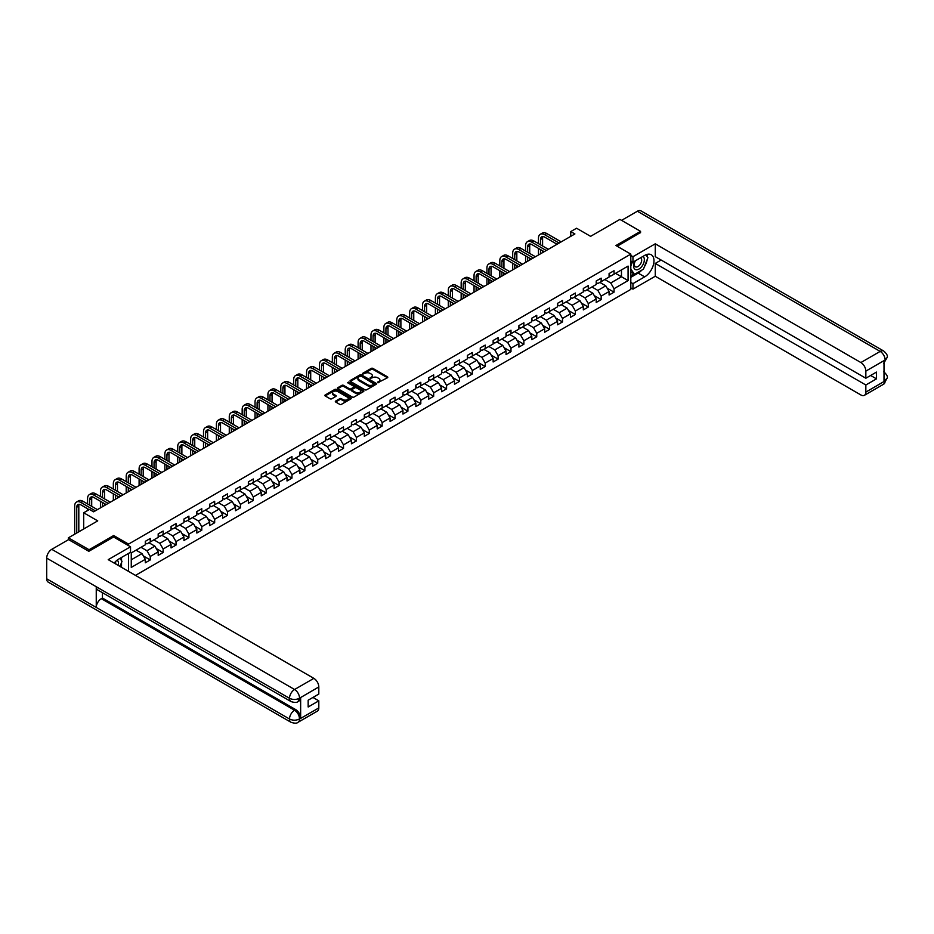 <?xml version="1.0" encoding="UTF-8"?>
<svg xmlns="http://www.w3.org/2000/svg" width="934" height="934" viewBox="0 0 934 934"><rect width="100%" height="100%" fill="white"/><g stroke="black" fill="none" stroke-linecap="round" stroke-linejoin="round"><path stroke-width="1.4" d="M377.721 382.73L387.458 377.756A1.144 0.665 0 0 0 387.458 376.811L372.876 368.393A1.144 0.665 0 0 0 371.253 368.393L362.637 373.367L362.637 374.02L364.89 373.378A3.666 2.113 0 0 1 370.074 373.378L371.288 374.079A3.666 2.113 0 0 1 372.362 375.573A3.666 2.113 0 0 1 371.288 377.079L370.179 378.375L372.421 377.733A3.666 2.113 0 0 1 377.616 377.733L378.83 378.433A3.666 2.113 0 0 1 379.904 379.928A3.666 2.113 0 0 1 378.83 381.422L377.721 382.064M335.668 401.06A1.144 0.665 0 0 0 335.668 401.994L339.754 404.364A1.144 0.665 0 0 0 341.377 404.364L350.951 398.841A1.144 0.665 0 0 0 350.951 397.896L336.357 389.478A1.144 0.665 0 0 0 334.734 389.478L325.172 395A1.144 0.665 0 0 0 325.172 395.934L330.111 398.795A1.144 0.665 0 0 0 331.733 398.795L335.831 396.425A1.144 0.665 0 0 0 335.831 395.491L333.38 394.078A3.071 1.775 0 0 1 332.481 392.817A3.071 1.775 0 0 1 334.372 391.183A3.071 1.775 0 0 1 337.711 391.568L347.32 397.113A3.071 1.775 0 0 1 348.219 398.363A3.071 1.775 0 0 1 346.327 400.009A3.071 1.775 0 0 1 342.976 399.624L341.377 398.69A1.144 0.665 0 0 0 339.754 398.69L335.668 401.06L335.668 401.994M640.549 232.764L640.549 231.328L619.907 219.408L590.592 236.337L576.558 228.235L570.767 231.574L574.9 233.955L93.61 511.82L89.477 509.439L83.698 512.778L83.698 528.994M113.679 537.05L113.679 535.521L89.069 549.729L68.415 537.809L97.731 520.88L83.698 512.778M113.679 535.521L128.542 544.102L630.812 254.118L630.812 289.4L135.477 575.379M640.549 231.328L615.95 245.537L630.812 254.118M364.972 389.805A1.144 0.665 0 0 0 366.595 389.805L376.157 384.283A1.144 0.665 0 0 0 376.157 383.349L361.563 374.919A1.144 0.665 0 0 0 359.94 374.919L350.378 380.442A1.144 0.665 0 0 0 350.378 381.376L364.972 389.805M347.903 382.893L363.536 391.568L353.986 397.078A1.144 0.665 0 0 1 352.363 397.078L337.769 388.661L337.769 387.715A1.144 0.665 0 0 0 337.769 388.661M337.769 387.715L341.867 385.357A1.144 0.665 0 0 1 343.49 385.357L349.409 388.777A1.144 0.665 0 0 0 351.032 388.777L353.741 387.201A1.144 0.665 0 0 0 353.741 386.267L347.576 382.718L348.721 382.053L363.548 390.622A1.144 0.665 0 0 1 363.548 391.556L363.548 390.622M68.415 539.712L68.415 537.809M89.069 549.729L89.069 551.165M128.542 571.375L128.542 553.407M128.542 545.631L128.542 544.102M143.369 555.952L150.257 559.933L150.257 556.454L158.185 551.877L158.185 555.356L163.146 552.496L163.146 549.017L171.074 544.44L171.074 547.919L176.024 545.059L176.024 541.58L183.951 537.003L183.951 540.482L188.913 537.622L188.913 534.143L196.84 529.566L196.84 533.045L201.791 530.185L201.791 526.706L209.718 522.129L209.718 525.608L214.668 522.748L214.668 519.269L222.607 514.681L222.607 518.172L227.557 515.311L227.557 511.82L235.485 507.244L235.485 510.735L240.435 507.874L240.435 504.383L248.362 499.807L248.362 503.286L253.324 500.426L253.324 496.946L261.251 492.37L261.251 495.849L266.202 492.989L266.202 489.509L274.129 484.933L274.129 488.412L279.091 485.552L279.091 482.072L287.018 477.496L287.018 480.975L291.968 478.115L291.968 474.635L299.896 470.059L299.896 473.538L304.858 470.678L304.858 467.198L312.785 462.622L312.785 466.101L317.735 463.241L317.735 459.762L325.662 455.185L325.662 458.664L330.624 455.804L330.624 452.325L338.552 447.748L338.552 451.227L343.502 448.367L343.502 444.888L351.429 440.311L351.429 443.79L356.391 440.93L356.391 437.451L364.318 432.874L364.318 436.353L369.269 433.493L369.269 430.014L377.196 425.437L377.196 428.916L382.158 426.056L382.158 422.577L390.085 417.988L390.085 421.479L395.035 418.619L395.035 415.128L402.963 410.551L402.963 414.042L407.913 411.17L407.913 407.691L415.84 403.114L415.84 406.594L420.802 403.733L420.802 400.254L428.729 395.677L428.729 399.157L433.68 396.296L433.68 392.817L441.607 388.24L441.607 391.72L446.569 388.859L446.569 385.38L454.496 380.803L454.496 384.283L459.446 381.422L459.446 377.943L467.374 373.367L467.374 376.846L472.335 373.985L472.335 370.506L480.263 365.93L480.263 369.409L485.213 366.548L485.213 363.069L493.14 358.493L493.14 361.972L498.102 359.111L498.102 355.632L506.03 351.056L506.03 354.535L510.98 351.674L510.98 348.195L518.907 343.619L518.907 347.098L523.869 344.237L523.869 340.758L531.796 336.182L531.796 339.661L536.746 336.8L536.746 333.321L544.674 328.745L544.674 332.224L549.636 329.363L549.636 325.873L557.563 321.296L557.563 324.787L562.513 321.926L562.513 318.436L570.441 313.859L570.441 317.338L575.391 314.478L575.391 310.999L583.33 306.422L583.33 309.901L588.28 307.041L588.28 303.562L596.207 298.985L596.207 302.464L601.157 299.604L601.157 296.125L609.085 291.548L609.085 295.027L614.047 292.167L614.047 288.688L628.08 280.585L628.08 266.085L621.472 269.903L621.472 276.768L628.08 280.585M150.257 559.933L145.307 562.793L145.307 559.314L131.262 567.417L131.262 552.928L145.307 544.814L145.307 541.335L150.257 538.474L150.257 541.953L158.185 537.377L158.185 533.898L163.146 531.037L163.146 534.517L171.074 529.94L171.074 526.461L176.024 523.6L176.024 527.08L183.951 522.503L183.951 519.024L188.913 516.163L188.913 519.643L196.84 515.066L196.84 511.587L201.791 508.726L201.791 512.206L209.718 507.629L209.718 504.15L214.668 501.289L214.668 504.769L222.607 500.192L222.607 496.713L227.557 493.853L227.557 497.332L235.485 492.755L235.485 489.276L240.435 486.416L240.435 489.895L248.362 485.318L248.362 481.839L253.324 478.979L253.324 482.458L261.251 477.881L261.251 474.402L266.202 471.542L266.202 475.021L274.129 470.444L274.129 466.965L279.091 464.105L279.091 467.584L287.018 463.007L287.018 459.516L291.968 456.656L291.968 460.147L299.896 455.57L299.896 452.079L304.858 449.219L304.858 452.698L312.785 448.122L312.785 444.642L317.735 441.782L317.735 445.261L325.662 440.685L325.662 437.205L330.624 434.345L330.624 437.824L338.552 433.248L338.552 429.768L343.502 426.908L343.502 430.387L351.429 425.811L351.429 422.331L356.391 419.471L356.391 422.95L364.318 418.374L364.318 414.894L369.269 412.034L369.269 415.513L377.196 410.937L377.196 407.457L382.158 404.597L382.158 408.076L390.085 403.5L390.085 400.021L395.035 397.16L395.035 400.639L402.963 396.063L402.963 392.584L407.913 389.723L407.913 393.202L415.84 388.626L415.84 385.147L420.802 382.286L420.802 385.765L428.729 381.189L428.729 377.71L433.68 374.849L433.68 378.328L441.607 373.752L441.607 370.273L446.569 367.401L446.569 370.891L454.496 366.315L454.496 362.824L459.446 359.964L459.446 363.454L467.374 358.866L467.374 355.387L472.335 352.527L472.335 356.006L480.263 351.429L480.263 347.95L485.213 345.09L485.213 348.569L493.14 343.992L493.14 340.513L498.102 337.653L498.102 341.132L506.03 336.555L506.03 333.076L510.98 330.216L510.98 333.695L518.907 329.118L518.907 325.639L523.869 322.779L523.869 326.258L531.796 321.681L531.796 318.202L536.746 315.342L536.746 318.821L544.674 314.244L544.674 310.765L549.636 307.905L549.636 311.384L557.563 306.807L557.563 303.328L562.513 300.468L562.513 303.947L570.441 299.37L570.441 295.891L575.391 293.031L575.391 296.51L583.33 291.933L583.33 288.454L588.28 285.594L588.28 289.073L596.207 284.496L596.207 281.017L601.157 278.157L601.157 281.636L609.085 277.059L609.085 273.569L614.047 270.708L614.047 274.199L628.08 266.085M148.938 542.724L154.881 546.157L146.953 550.733L141.011 547.301M145.307 542.911L146.953 543.868L150.257 541.953M146.953 550.733L150.257 556.454M154.881 546.157L158.185 551.877M161.815 535.287L167.77 538.72L159.842 543.296L153.888 539.864M158.185 535.474L159.842 536.431L163.146 534.517M159.842 543.296L163.146 549.017M167.77 538.72L171.074 544.44M174.705 527.85L180.647 531.283L172.72 535.859L166.777 532.427M171.074 528.037L172.72 528.994L176.024 527.08M172.72 535.859L176.024 541.58M180.647 531.283L183.951 537.003M187.582 520.413L193.536 523.846L185.609 528.422L179.655 524.99M183.951 520.6L185.609 521.557L188.913 519.643M185.609 528.422L188.913 534.143M193.536 523.846L196.84 529.566M200.471 512.964L206.414 516.409L198.487 520.985L192.544 517.553M196.84 513.163L198.487 514.109L201.791 512.206M198.487 520.985L201.791 526.706M206.414 516.409L209.718 522.129M213.349 505.527L219.303 508.96L211.376 513.537L205.422 510.104M209.718 505.726L211.376 506.672L214.668 504.769M211.376 513.537L214.668 519.269M219.303 508.96L222.607 514.681M226.238 498.091L232.181 501.523L224.253 506.1L218.311 502.667M222.607 498.289L224.253 499.235L227.557 497.332M224.253 506.1L227.557 511.82M232.181 501.523L235.485 507.244M239.116 490.654L245.07 494.086L237.131 498.663L231.188 495.23M235.485 490.852L237.131 491.798L240.435 489.895M237.131 498.663L240.435 504.383M245.07 494.086L248.362 499.807M252.005 483.217L257.947 486.649L250.02 491.226L244.078 487.793M248.362 483.403L250.02 484.361L253.324 482.458M250.02 491.226L253.324 496.946M257.947 486.649L261.251 492.37M264.882 475.78L270.825 479.212L262.898 483.789L256.955 480.356M261.251 475.966L262.898 476.924L266.202 475.021M262.898 483.789L266.202 489.509M270.825 479.212L274.129 484.933M277.772 468.343L283.714 471.775L275.787 476.352L269.844 472.919M274.129 468.529L275.787 469.487L279.091 467.584M275.787 476.352L279.091 482.072M283.714 471.775L287.018 477.496M290.649 460.906L296.592 464.338L288.664 468.915L282.722 465.482M287.018 461.092L288.664 462.05L291.968 460.147M288.664 468.915L291.968 474.635M296.592 464.338L299.896 470.059M303.538 453.469L309.481 456.901L301.554 461.478L295.599 458.045M299.896 453.655L301.554 454.613L304.858 452.698M301.554 461.478L304.858 467.198M309.481 456.901L312.785 462.622M316.416 446.032L322.358 449.464L314.431 454.041L308.489 450.608M312.785 446.219L314.431 447.176L317.735 445.261M314.431 454.041L317.735 459.762M322.358 449.464L325.662 455.185M329.293 438.595L335.248 442.027L327.32 446.604L321.366 443.171M325.662 438.782L327.32 439.739L330.624 437.824M327.32 446.604L330.624 452.325M335.248 442.027L338.552 447.748M342.183 431.158L348.125 434.59L340.198 439.167L334.255 435.734M338.552 431.345L340.198 432.302L343.502 430.387M340.198 439.167L343.502 444.888M348.125 434.59L351.429 440.311M355.06 423.721L361.014 427.153L353.087 431.73L347.133 428.297M351.429 423.908L353.087 424.865L356.391 422.95M353.087 431.73L356.391 437.451M361.014 427.153L364.318 432.874M367.949 416.272L373.892 419.705L365.965 424.293L360.022 420.849M364.318 416.471L365.965 417.416L369.269 415.513M365.965 424.293L369.269 430.014M373.892 419.705L377.196 425.437M380.827 408.835L386.781 412.268L378.854 416.844L372.899 413.412M377.196 409.034L378.854 409.979L382.158 408.076M378.854 416.844L382.158 422.577M386.781 412.268L390.085 417.988M393.716 401.398L399.659 404.831L391.731 409.407L385.789 405.975M390.085 401.597L391.731 402.542L395.035 400.639M391.731 409.407L395.035 415.128M399.659 404.831L402.963 410.551M406.594 393.961L412.548 397.394L404.609 401.97L398.666 398.538M402.963 394.16L404.609 395.105L407.913 393.202M404.609 401.97L407.913 407.691M412.548 397.394L415.84 403.114M419.483 386.524L425.425 389.957L417.498 394.533L411.555 391.101M415.84 386.711L417.498 387.668L420.802 385.765M417.498 394.533L420.802 400.254M425.425 389.957L428.729 395.677M432.36 379.087L438.303 382.52L430.376 387.096L424.433 383.664M428.729 379.274L430.376 380.231L433.68 378.328M430.376 387.096L433.68 392.817M438.303 382.52L441.607 388.24M445.249 371.65L451.192 375.083L443.265 379.659L437.322 376.227M441.607 371.837L443.265 372.794L446.569 370.891M443.265 379.659L446.569 385.38M451.192 375.083L454.496 380.803M458.127 364.213L464.07 367.646L456.142 372.222L450.2 368.79M454.496 364.4L456.142 365.357L459.446 363.454M456.142 372.222L459.446 377.943M464.07 367.646L467.374 373.367M471.016 356.776L476.959 360.209L469.031 364.785L463.089 361.353M467.374 356.963L469.031 357.92L472.335 356.006M469.031 364.785L472.335 370.506M476.959 360.209L480.263 365.93M483.894 349.339L489.836 352.772L481.909 357.348L475.966 353.916M480.263 349.526L481.909 350.483L485.213 348.569M481.909 357.348L485.213 363.069M489.836 352.772L493.14 358.493M496.783 341.902L502.726 345.335L494.798 349.911L488.844 346.479M493.14 342.089L494.798 343.047L498.102 341.132M494.798 349.911L498.102 355.632M502.726 345.335L506.03 351.056M509.66 334.465L515.603 337.898L507.676 342.474L501.733 339.042M506.03 334.652L507.676 335.61L510.98 333.695M507.676 342.474L510.98 348.195M515.603 337.898L518.907 343.619M522.538 327.017L528.492 330.461L520.565 335.037L514.611 331.605M518.907 327.215L520.565 328.161L523.869 326.258M520.565 335.037L523.869 340.758M528.492 330.461L531.796 336.182M535.427 319.58L541.37 323.012L533.442 327.589L527.5 324.156M531.796 319.778L533.442 320.724L536.746 318.821M533.442 327.589L536.746 333.321M541.37 323.012L544.674 328.745M548.305 312.143L554.259 315.575L546.332 320.152L540.377 316.719M544.674 312.341L546.332 313.287L549.636 311.384M546.332 320.152L549.636 325.873M554.259 315.575L557.563 321.296M561.194 304.706L567.136 308.138L559.209 312.715L553.267 309.282M557.563 304.904L559.209 305.85L562.513 303.947M559.209 312.715L562.513 318.436M567.136 308.138L570.441 313.859M574.071 297.269L580.026 300.701L572.098 305.278L566.144 301.845M570.441 297.456L572.098 298.413L575.391 296.51M572.098 305.278L575.391 310.999M580.026 300.701L583.33 306.422M586.961 289.832L592.903 293.264L584.976 297.841L579.033 294.408M583.33 290.019L584.976 290.976L588.28 289.073M584.976 297.841L588.28 303.562M592.903 293.264L596.207 298.985M599.838 282.395L605.792 285.827L597.853 290.404L591.911 286.971M596.207 282.582L597.853 283.539L601.157 281.636M597.853 290.404L601.157 296.125M605.792 285.827L609.085 291.548M615.529 273.335L621.472 276.768L610.743 282.967L604.8 279.535M609.085 275.145L610.743 276.102L614.047 274.199M610.743 282.967L614.047 288.688M570.767 231.574L570.767 236.337M131.262 559.793L142.003 553.593L136.06 550.161M142.003 553.593L145.307 559.314M607.147 288.186L614.047 292.167M594.269 295.623L601.157 299.604M581.38 303.06L588.28 307.041M568.502 310.497L575.391 314.478M555.613 317.945L562.513 321.926M542.736 325.382L549.636 329.363M529.847 332.819L536.746 336.8M516.969 340.256L523.869 344.237M504.091 347.693L510.98 351.674M491.202 355.13L498.102 359.111M478.325 362.567L485.213 366.548M465.436 370.004L472.335 373.985M452.558 377.441L459.446 381.422M439.669 384.878L446.569 388.859M426.791 392.315L433.68 396.296M413.902 399.752L420.802 403.733M401.025 407.189L407.913 411.17M388.135 414.638L395.035 418.619M375.258 422.075L382.158 426.056M362.369 429.512L369.269 433.493M349.491 436.949L356.391 440.93M336.602 444.386L343.502 448.367M323.724 451.822L330.624 455.804M310.847 459.259L317.735 463.241M297.958 466.696L304.858 470.678M285.08 474.133L291.968 478.115M272.191 481.57L279.091 485.552M259.313 489.007L266.202 492.989M246.424 496.444L253.324 500.426M233.547 503.893L240.435 507.874M220.657 511.33L227.557 515.311M207.78 518.767L214.668 522.748M194.891 526.204L201.791 530.185M182.013 533.641L188.913 537.622M169.124 541.078L176.024 545.059M156.247 548.515L163.146 552.496M378.036 382.835L378.83 382.38A3.666 2.113 0 0 0 379.904 380.885L379.904 379.928M372.362 375.573L372.362 376.53A3.666 2.113 0 0 1 371.288 378.025L370.494 378.48M387.458 376.811L387.458 377.756L372.876 369.35A1.144 0.665 0 0 0 371.253 369.35L362.964 374.137M376.157 383.349L376.157 384.283L361.563 375.877A1.144 0.665 0 0 0 359.94 375.877L350.39 381.387L350.378 380.442M374.125 384.143L361.318 376.087L359.006 376.764A3.666 2.113 0 0 0 357.932 378.27A3.666 2.113 0 0 0 359.006 379.764L367.762 384.82A3.666 2.113 0 0 0 372.958 384.82L374.125 384.143L374.125 385.1L374.125 384.434M357.932 378.27L357.932 379.216A3.666 2.113 0 0 0 359.006 380.722L359.006 379.764M374.125 385.1L372.958 385.777A3.666 2.113 0 0 1 367.762 385.777L359.006 380.722M337.793 388.661L341.867 386.314L341.867 385.357M354.079 386.734L354.079 387.692A1.144 0.665 0 0 1 353.741 388.159L351.032 389.723A1.144 0.665 0 0 1 349.409 389.723L343.49 386.314A1.144 0.665 0 0 0 341.867 386.314M355.55 392.315A3.071 1.775 0 0 0 358.889 392.7A3.071 1.775 0 0 0 360.781 391.066A3.071 1.775 0 0 0 359.882 389.817L356.496 387.867A1.144 0.665 0 0 0 354.873 387.867L352.165 389.431A1.144 0.665 0 0 0 352.165 390.365L355.55 392.315L355.55 393.272A3.071 1.775 0 0 0 358.889 393.658A3.071 1.775 0 0 0 360.781 392.023L360.781 391.066M351.826 389.898L351.826 390.856A1.144 0.665 0 0 0 352.165 391.323L352.165 390.365M355.55 393.272L352.165 391.323M348.219 398.363L348.219 399.32A3.071 1.775 0 0 1 346.327 400.955A3.071 1.775 0 0 1 342.976 400.569L341.377 399.647A1.144 0.665 0 0 0 339.754 399.647L335.68 402.005M332.481 392.817L332.481 393.774A3.071 1.775 0 0 0 333.38 395.024L333.38 394.078M335.831 395.491L335.831 396.425L333.38 395.024M350.951 397.896L350.951 398.841L336.357 390.424A1.144 0.665 0 0 0 334.734 390.424L325.184 395.946M538.463 243.622L538.463 238.287A8.756 5.055 60 0 1 540.284 234.271L542.339 233.08A8.756 5.055 60 0 1 546.729 233.512L561.194 241.871M540.284 234.271A8.756 5.055 60 0 1 544.662 234.703L559.127 243.062M557.061 244.253L544.662 237.096A5.838 3.374 -120 0 0 541.743 236.804A5.838 3.374 -120 0 0 540.529 239.478L540.529 244.813M542.958 236.535A5.838 3.374 -120 0 0 542.596 238.287L542.596 246.004M540.529 249.576L540.529 253.791M542.596 250.779L542.596 252.6M538.463 254.994L538.463 248.386M634.992 261.006A7.589 4.378 120 0 0 636.299 269.763A7.589 4.378 120 0 0 643.152 264.334A7.589 4.378 120 0 0 642.977 256.395M635.424 260.749A5.195 3 120 0 0 635.412 266.785A5.195 3 120 0 0 636.171 267.019A5.195 3 120 0 0 640.922 263.178A5.195 3 120 0 0 640.607 257.784A5.195 3 120 0 0 640.584 257.772M645.873 254.807L647.904 257.702L643.444 269.19L634.525 274.339L630.812 271.841M634.525 274.339L630.812 269.05M630.812 266.085L632.446 261.882M118.209 565.409A7.589 4.378 120 0 0 117.205 560.108M115.793 564.019A5.195 3 120 0 0 115.256 561.883M119.937 558.369L122.015 561.322L120.019 566.459M641.798 270.136A13.134 7.589 120 0 1 638.155 273.102L644.682 276.861A13.134 7.589 120 0 0 653.263 265.291A13.134 7.589 120 0 0 651.255 254.76A13.134 7.589 120 0 0 644.682 255.414L632.96 262.174L632.96 256.698L655.259 243.821L860.891 362.544L880.167 351.406L637.373 211.236L621.565 220.366M644.682 276.861L632.96 283.632L632.96 289.12L655.259 276.242L655.259 263.423L865.841 384.995L865.841 392.105L885.245 380.803L884.008 381.376L884.008 360.874L885.128 359.987L865.841 371.125A7.005 4.051 -120 0 0 860.891 362.544M661.12 260.037L655.259 263.423M870.628 375.468L876.489 378.854L876.489 372.082L865.841 378.235L655.259 256.652L655.259 243.821M630.812 260.936L632.96 262.174M630.812 255.461L632.96 256.698M630.812 287.882L632.96 289.12M630.812 282.395L632.96 283.632M655.259 276.242L860.891 394.965A7.005 4.051 -120 0 0 864.394 395.316A7.005 4.051 -120 0 0 865.841 392.105M637.373 211.236A7.18 4.145 -60 0 1 640.969 210.874L883.762 351.056A7.18 4.145 -60 0 0 880.167 351.406A7.005 4.051 60 0 1 885.128 359.987M865.841 378.235L865.841 371.125M876.489 378.854L865.841 384.995M640.549 232.473L617.187 246.249M644.413 266.704A13.134 7.589 120 0 0 647.239 259.407M647.449 257.06A13.134 7.589 120 0 0 647.122 254.375M638.155 273.102L630.812 277.34M630.812 275.81L633.952 274.001M630.812 272.95L631.466 272.576M884.008 376.472L885.128 380.733M883.762 371.79C886.576 374.324 887.755 376.355 887.3 377.873L885.257 380.792M883.762 351.056C886.576 353.566 887.755 355.609 887.3 357.185L885.245 360.069M290.976 701.539A7.18 4.145 -60 0 1 289.493 698.293C292.797 699.881 296.101 699.87 299.394 698.258L298.074 701.527C296.907 702.718 294.537 702.73 290.976 701.539L97.743 589.973A7.18 4.145 -60 0 1 96.249 586.727L46.7 558.123A7.18 4.145 -60 0 1 51.779 549.32L68.579 539.618L88.812 551.305L113.598 537.003L130.526 546.775L130.526 552.263L118.793 559.022A13.134 7.589 120 0 0 114.193 563.097M130.526 546.775L108.227 559.653L313.859 678.364A7.005 4.051 60 0 1 318.809 686.945L318.809 694.055L308.162 700.208L308.162 706.98L318.809 700.827L318.809 707.925A7.005 4.051 60 0 1 317.362 711.136L298.074 722.274A7.005 4.051 -120 0 0 299.522 719.063L318.809 707.925M121.233 567.16L124 568.759M121.525 566.985L121.525 562.583M121.525 560.622L121.525 557.458M298.074 722.274C296.954 723.453 294.595 723.465 290.976 722.274L48.183 582.104A7.18 4.145 -60 0 1 46.7 578.811L96.249 607.427A7.18 4.145 -60 0 1 101.327 598.671L294.572 710.237L295.693 709.595A7.005 4.051 60 0 1 300.643 718.176L300.643 697.675A7.005 4.051 60 0 1 299.195 700.885L298.074 701.527M46.7 558.123L46.7 578.811M51.779 549.32L294.572 689.502A7.18 4.145 -60 0 0 289.493 698.293L96.249 586.727L96.249 607.427L289.493 718.993C292.786 720.581 296.09 720.581 299.405 718.993L299.522 719.063M318.809 700.827L312.948 697.441M102.448 592.681L102.448 598.029L295.693 709.595M102.448 598.029L101.327 598.671M525.585 251.059L525.585 245.724A8.756 5.055 60 0 1 527.395 241.708L529.461 240.517A8.756 5.055 60 0 1 533.839 240.949L548.305 249.308M527.395 241.708A8.756 5.055 60 0 1 531.773 242.139L546.25 250.499M544.183 251.69L531.773 244.533A5.838 3.374 -120 0 0 528.854 244.241A5.838 3.374 -120 0 0 527.652 246.915L527.652 252.25M530.08 243.972A5.838 3.374 -120 0 0 529.706 245.724L529.706 253.441M527.652 257.025L527.652 261.24M529.706 258.216L529.706 260.037M525.585 262.431L525.585 255.823M512.696 258.496L512.696 253.161A8.756 5.055 60 0 1 514.517 249.144L516.584 247.954A8.756 5.055 60 0 1 520.962 248.386L535.427 256.745M514.517 249.144A8.756 5.055 60 0 1 518.895 249.576L533.361 257.936M531.294 259.127L518.895 251.97A5.838 3.374 -120 0 0 515.977 251.678A5.838 3.374 -120 0 0 514.762 254.352L514.762 259.687M517.191 251.409A5.838 3.374 -120 0 0 516.829 253.161L516.829 260.878M514.762 264.462L514.762 268.677M516.829 265.653L516.829 267.486M512.696 269.868L512.696 263.271M499.818 265.933L499.818 260.598A8.756 5.055 60 0 1 501.628 256.581L503.695 255.391A8.756 5.055 60 0 1 508.073 255.823L522.538 264.182M501.628 256.581A8.756 5.055 60 0 1 506.006 257.025L520.483 265.373M518.417 266.564L506.006 259.407A5.838 3.374 -120 0 0 503.087 259.115A5.838 3.374 -120 0 0 501.885 261.789L501.885 267.124M504.313 258.846A5.838 3.374 -120 0 0 503.94 260.598L503.94 268.315M501.885 271.899L501.885 276.114M503.94 273.09L503.94 274.923M499.818 277.305L499.818 270.708M486.929 273.37L486.929 268.035A8.756 5.055 60 0 1 488.751 264.018L490.817 262.828A8.756 5.055 60 0 1 495.195 263.271L509.66 271.619M488.751 264.018A8.756 5.055 60 0 1 493.129 264.462L507.594 272.81M505.527 274.001L493.129 266.844A5.838 3.374 -120 0 0 490.21 266.552A5.838 3.374 -120 0 0 488.996 269.226L488.996 274.561M491.424 266.283A5.838 3.374 -120 0 0 491.062 268.035L491.062 275.763M488.996 279.336L488.996 283.551M491.062 280.527L491.062 282.36M486.929 284.742L486.929 278.145M474.052 280.807L474.052 275.472A8.756 5.055 60 0 1 475.861 271.467L477.928 270.265A8.756 5.055 60 0 1 482.306 270.708L496.783 279.056M475.861 271.467A8.756 5.055 60 0 1 480.239 271.899L494.716 280.247M492.65 281.438L480.239 274.281A5.838 3.374 -120 0 0 477.321 273.989A5.838 3.374 -120 0 0 476.118 276.662L476.118 282.01M478.547 273.72A5.838 3.374 -120 0 0 478.185 275.472L478.185 283.2M476.118 286.773L476.118 290.988M478.185 287.964L478.185 289.797M474.052 292.179L474.052 285.582M461.162 288.244L461.162 282.909A8.756 5.055 60 0 1 462.984 278.904L465.05 277.713A8.756 5.055 60 0 1 469.428 278.145L483.894 286.493M462.984 278.904A8.756 5.055 60 0 1 467.362 279.336L481.827 287.684M479.761 288.875L467.362 281.718A5.838 3.374 -120 0 0 464.443 281.426A5.838 3.374 -120 0 0 463.229 284.099L463.229 289.447M465.657 281.157A5.838 3.374 -120 0 0 465.295 282.909L465.295 290.637M463.229 294.21L463.229 298.425M465.295 295.401L465.295 297.234M461.162 299.616L461.162 293.019M448.285 295.693L448.285 290.346A8.756 5.055 60 0 1 450.095 286.341L452.161 285.15A8.756 5.055 60 0 1 456.539 285.582L471.016 293.93M450.095 286.341A8.756 5.055 60 0 1 454.473 286.773L468.95 295.121M466.883 296.312L454.473 289.155A5.838 3.374 -120 0 0 451.554 288.863A5.838 3.374 -120 0 0 450.351 291.536L450.351 296.884M452.78 288.594A5.838 3.374 -120 0 0 452.418 290.346L452.418 298.074M450.351 301.647L450.351 305.862M452.418 302.838L452.418 304.671M448.285 307.053L448.285 300.456M435.396 303.13L435.396 297.783A8.756 5.055 60 0 1 437.217 293.778L439.284 292.587A8.756 5.055 60 0 1 443.662 293.019L458.127 301.367M437.217 293.778A8.756 5.055 60 0 1 441.595 294.21L456.061 302.558M453.994 303.76L441.595 296.592A5.838 3.374 -120 0 0 438.676 296.3A5.838 3.374 -120 0 0 437.462 298.973L437.462 304.321M439.891 296.031A5.838 3.374 -120 0 0 439.529 297.783L439.529 305.511M437.462 309.084L437.462 313.299M439.529 310.275L439.529 312.108M435.396 314.489L435.396 307.893M422.518 310.567L422.518 305.22A8.756 5.055 60 0 1 424.328 301.215L426.394 300.024A8.756 5.055 60 0 1 430.772 300.456L445.249 308.804M424.328 301.215A8.756 5.055 60 0 1 428.718 301.647L443.183 310.006M441.117 311.197L428.718 304.029A5.838 3.374 -120 0 0 425.787 303.737A5.838 3.374 -120 0 0 424.585 306.41L424.585 311.758M427.013 303.468A5.838 3.374 -120 0 0 426.651 305.22L426.651 312.948M424.585 316.521L424.585 320.736M426.651 317.712L426.651 319.545M422.518 321.926L422.518 315.33M409.641 318.004L409.641 312.656A8.756 5.055 60 0 1 411.45 308.652L413.517 307.461A8.756 5.055 60 0 1 417.895 307.893L432.36 316.252M411.45 308.652A8.756 5.055 60 0 1 415.828 309.084L430.294 317.443M428.239 318.634L415.828 311.466A5.838 3.374 -120 0 0 412.91 311.185A5.838 3.374 -120 0 0 411.696 313.859L411.696 319.194M414.136 310.905A5.838 3.374 -120 0 0 413.762 312.656L413.762 320.385M411.696 323.958L411.696 328.173M413.762 325.149L413.762 326.982M409.641 329.363L409.641 322.767M396.752 325.441L396.752 320.105A8.756 5.055 60 0 1 398.561 316.089L400.628 314.898A8.756 5.055 60 0 1 405.006 315.33L419.483 323.689M398.561 316.089A8.756 5.055 60 0 1 402.951 316.521L417.416 324.88M415.35 326.071L402.951 318.903A5.838 3.374 -120 0 0 400.032 318.622A5.838 3.374 -120 0 0 398.818 321.296L398.818 326.631M401.246 318.354A5.838 3.374 -120 0 0 400.884 320.105L400.884 327.822M398.818 331.395L398.818 335.61M400.884 332.586L400.884 334.419M396.752 336.8L396.752 330.204M383.874 332.878L383.874 327.542A8.756 5.055 60 0 1 385.684 323.526L387.75 322.335A8.756 5.055 60 0 1 392.128 322.767L406.594 331.126M385.684 323.526A8.756 5.055 60 0 1 390.062 323.958L404.527 332.317M402.472 333.508L390.062 326.34A5.838 3.374 -120 0 0 387.143 326.059A5.838 3.374 -120 0 0 385.929 328.733L385.929 334.068M388.369 325.791A5.838 3.374 -120 0 0 387.995 327.542L387.995 335.259M385.929 338.832L385.929 343.047M387.995 340.034L387.995 341.856M383.874 344.249L383.874 337.641M370.985 340.315L370.985 334.979A8.756 5.055 60 0 1 372.806 330.963L374.861 329.772A8.756 5.055 60 0 1 379.251 330.204L393.716 338.563M372.806 330.963A8.756 5.055 60 0 1 377.184 331.395L391.65 339.754M389.583 340.945L377.184 333.788A5.838 3.374 -120 0 0 374.265 333.496A5.838 3.374 -120 0 0 373.051 336.17L373.051 341.505M375.48 333.228A5.838 3.374 -120 0 0 375.118 334.979L375.118 342.696M373.051 346.281L373.051 350.495M375.118 347.471L375.118 349.293M370.985 351.686L370.985 345.078M358.107 347.752L358.107 342.416A8.756 5.055 60 0 1 359.917 338.4L361.983 337.209A8.756 5.055 60 0 1 366.362 337.641L380.827 346M359.917 338.4A8.756 5.055 60 0 1 364.295 338.832L378.76 347.191M376.706 348.382L364.295 341.225A5.838 3.374 -120 0 0 361.376 340.933A5.838 3.374 -120 0 0 360.174 343.607L360.174 348.942M362.602 340.665A5.838 3.374 -120 0 0 362.229 342.416L362.229 350.133M360.174 353.717L360.174 357.932M362.229 354.908L362.229 356.741M358.107 359.123L358.107 352.527M345.218 355.189L345.218 349.853A8.756 5.055 60 0 1 347.039 345.837L349.094 344.646A8.756 5.055 60 0 1 353.484 345.078L367.949 353.437M347.039 345.837A8.756 5.055 60 0 1 351.418 346.281L365.883 354.628M363.816 355.819L351.418 348.662A5.838 3.374 -120 0 0 348.499 348.37A5.838 3.374 -120 0 0 347.285 351.044L347.285 356.379M349.713 348.102A5.838 3.374 -120 0 0 349.351 349.853L349.351 357.57M347.285 361.154L347.285 365.369M349.351 362.345L349.351 364.178M345.218 366.56L345.218 359.964M332.341 362.626L332.341 357.29A8.756 5.055 60 0 1 334.15 353.274L336.217 352.083A8.756 5.055 60 0 1 340.595 352.527L355.06 360.874M334.15 353.274A8.756 5.055 60 0 1 338.528 353.717L353.005 362.065M350.939 363.256L338.528 356.099A5.838 3.374 -120 0 0 335.61 355.807A5.838 3.374 -120 0 0 334.407 358.481L334.407 363.816M336.835 355.539A5.838 3.374 -120 0 0 336.462 357.29L336.462 365.007M334.407 368.591L334.407 372.806M336.462 369.782L336.462 371.615M332.341 373.997L332.341 367.401M319.451 370.062L319.451 364.727A8.756 5.055 60 0 1 321.273 360.722L323.339 359.52A8.756 5.055 60 0 1 327.717 359.964L342.183 368.311M321.273 360.722A8.756 5.055 60 0 1 325.651 361.154L340.116 369.502M338.05 370.693L325.651 363.536A5.838 3.374 -120 0 0 322.732 363.244A5.838 3.374 -120 0 0 321.518 365.918L321.518 371.253M323.946 362.976A5.838 3.374 -120 0 0 323.584 364.727L323.584 372.456M321.518 376.028L321.518 380.243M323.584 377.219L323.584 379.052M319.451 381.434L319.451 374.838M306.574 377.499L306.574 372.164A8.756 5.055 60 0 1 308.383 368.159L310.45 366.969A8.756 5.055 60 0 1 314.828 367.401L329.293 375.748M308.383 368.159A8.756 5.055 60 0 1 312.762 368.591L327.239 376.939M325.172 378.13L312.762 370.973A5.838 3.374 -120 0 0 309.843 370.681A5.838 3.374 -120 0 0 308.64 373.355L308.64 378.702M311.069 370.413A5.838 3.374 -120 0 0 310.707 372.164L310.707 379.893M308.64 383.465L308.64 387.68M310.707 384.656L310.707 386.489M306.574 388.871L306.574 382.275M293.685 384.948L293.685 379.601A8.756 5.055 60 0 1 295.506 375.596L297.572 374.406A8.756 5.055 60 0 1 301.951 374.838L316.416 383.185M295.506 375.596A8.756 5.055 60 0 1 299.884 376.028L314.349 384.376M312.283 385.567L299.884 378.41A5.838 3.374 -120 0 0 296.965 378.118A5.838 3.374 -120 0 0 295.751 380.792L295.751 386.139M298.18 377.85A5.838 3.374 -120 0 0 297.818 379.601L297.818 387.33M295.751 390.902L295.751 395.117M297.818 392.093L297.818 393.926M293.685 396.308L293.685 389.712M280.807 392.385L280.807 387.038A8.756 5.055 60 0 1 282.617 383.033L284.683 381.843A8.756 5.055 60 0 1 289.061 382.275L303.538 390.622M282.617 383.033A8.756 5.055 60 0 1 286.995 383.465L301.472 391.813M299.405 393.004L286.995 385.847A5.838 3.374 -120 0 0 284.076 385.555A5.838 3.374 -120 0 0 282.874 388.229L282.874 393.576M285.302 385.287A5.838 3.374 -120 0 0 284.94 387.038L284.94 394.767M282.874 398.339L282.874 402.554M284.94 399.53L284.94 401.363M280.807 403.745L280.807 397.148M267.918 399.822L267.918 394.475A8.756 5.055 60 0 1 269.739 390.47L271.806 389.28A8.756 5.055 60 0 1 276.184 389.712L290.649 398.059M269.739 390.47A8.756 5.055 60 0 1 274.117 390.902L288.583 399.25M286.516 400.452L274.117 393.284A5.838 3.374 -120 0 0 271.199 392.992A5.838 3.374 -120 0 0 269.984 395.666L269.984 401.013M272.413 392.724A5.838 3.374 -120 0 0 272.051 394.475L272.051 402.204M269.984 405.776L269.984 409.991M272.051 406.967L272.051 408.8M267.918 411.182L267.918 404.585M255.04 407.259L255.04 401.912A8.756 5.055 60 0 1 256.85 397.907L258.916 396.716A8.756 5.055 60 0 1 263.295 397.148L277.772 405.496M256.85 397.907A8.756 5.055 60 0 1 261.24 398.339L275.705 406.699M273.639 407.889L261.24 400.721A5.838 3.374 -120 0 0 258.309 400.429A5.838 3.374 -120 0 0 257.107 403.103L257.107 408.45M259.535 400.161A5.838 3.374 -120 0 0 259.173 401.912L259.173 409.641M257.107 413.213L257.107 417.428M259.173 414.404L259.173 416.237M255.04 418.619L255.04 412.022M242.163 414.696L242.163 409.349A8.756 5.055 60 0 1 243.972 405.344L246.039 404.153A8.756 5.055 60 0 1 250.417 404.585L264.882 412.945M243.972 405.344A8.756 5.055 60 0 1 248.351 405.776L262.816 414.136M260.749 415.326L248.351 408.158A5.838 3.374 -120 0 0 245.432 407.878A5.838 3.374 -120 0 0 244.218 410.551L244.218 415.887M246.658 407.609A5.838 3.374 -120 0 0 246.284 409.349L246.284 417.078M244.218 420.65L244.218 424.865M246.284 421.841L246.284 423.674M242.163 426.056L242.163 419.459M229.274 422.133L229.274 416.798A8.756 5.055 60 0 1 231.083 412.781L233.15 411.59A8.756 5.055 60 0 1 237.528 412.022L252.005 420.382M231.083 412.781A8.756 5.055 60 0 1 235.473 413.213L249.938 421.573M247.872 422.763L235.473 415.595A5.838 3.374 -120 0 0 232.543 415.315A5.838 3.374 -120 0 0 231.34 417.988L231.34 423.324M233.769 415.046A5.838 3.374 -120 0 0 233.407 416.798L233.407 424.515M231.34 428.087L231.34 432.302M233.407 429.278L233.407 431.111M229.274 433.493L229.274 426.896M216.396 429.57L216.396 424.234A8.756 5.055 60 0 1 218.206 420.218L220.272 419.027A8.756 5.055 60 0 1 224.65 419.459L239.116 427.819M218.206 420.218A8.756 5.055 60 0 1 222.584 420.65L237.049 429.01M234.994 430.2L222.584 423.044A5.838 3.374 -120 0 0 219.665 422.752A5.838 3.374 -120 0 0 218.451 425.425L218.451 430.761M220.891 422.483A5.838 3.374 -120 0 0 220.517 424.234L220.517 431.952M218.451 435.524L218.451 439.739M220.517 436.727L220.517 438.548M216.396 440.941L216.396 434.333M203.507 437.007L203.507 431.671A8.756 5.055 60 0 1 205.328 427.655L207.383 426.464A8.756 5.055 60 0 1 211.761 426.896L226.238 435.256M205.328 427.655A8.756 5.055 60 0 1 209.706 428.087L224.172 436.447M222.105 437.637L209.706 430.481A5.838 3.374 -120 0 0 206.788 430.189A5.838 3.374 -120 0 0 205.573 432.862L205.573 438.198M208.002 429.92A5.838 3.374 -120 0 0 207.64 431.671L207.64 439.389M205.573 442.973L205.573 447.188M207.64 444.164L207.64 445.985M203.507 448.378L203.507 441.77M190.629 444.444L190.629 439.108A8.756 5.055 60 0 1 192.439 435.092L194.505 433.901A8.756 5.055 60 0 1 198.884 434.333L213.349 442.693M192.439 435.092A8.756 5.055 60 0 1 196.817 435.524L211.282 443.883M209.228 445.074L196.817 437.918A5.838 3.374 -120 0 0 193.898 437.626A5.838 3.374 -120 0 0 192.696 440.299L192.696 445.635M195.124 437.357A5.838 3.374 -120 0 0 194.751 439.108L194.751 446.826M192.696 450.41L192.696 454.624M194.751 451.601L194.751 453.434M190.629 455.815L190.629 449.219M177.74 451.881L177.74 446.545A8.756 5.055 60 0 1 179.562 442.529L181.616 441.338A8.756 5.055 60 0 1 186.006 441.77L200.471 450.13M179.562 442.529A8.756 5.055 60 0 1 183.94 442.973L198.405 451.32M196.338 452.511L183.94 445.355A5.838 3.374 -120 0 0 181.021 445.063A5.838 3.374 -120 0 0 179.807 447.736L179.807 453.072M182.235 444.794A5.838 3.374 -120 0 0 181.873 446.545L181.873 454.263M179.807 457.847L179.807 462.061M181.873 459.038L181.873 460.871M177.74 463.252L177.74 456.656M164.863 459.318L164.863 453.982A8.756 5.055 60 0 1 166.672 449.966L168.739 448.775A8.756 5.055 60 0 1 173.117 449.219L187.582 457.567M166.672 449.966A8.756 5.055 60 0 1 171.05 450.41L185.527 458.757M183.461 459.948L171.05 452.792A5.838 3.374 -120 0 0 168.132 452.5A5.838 3.374 -120 0 0 166.929 455.173L166.929 460.509M169.358 452.231A5.838 3.374 -120 0 0 168.984 453.982L168.984 461.711M166.929 465.284L166.929 469.498M168.984 466.475L168.984 468.308M164.863 470.689L164.863 464.093M151.973 466.755L151.973 461.419A8.756 5.055 60 0 1 153.795 457.415L155.861 456.212A8.756 5.055 60 0 1 160.239 456.656L174.705 465.004M153.795 457.415A8.756 5.055 60 0 1 158.173 457.847L172.638 466.194M170.572 467.385L158.173 460.228A5.838 3.374 -120 0 0 155.254 459.937A5.838 3.374 -120 0 0 154.04 462.61L154.04 467.946M156.468 459.668A5.838 3.374 -120 0 0 156.106 461.419L156.106 469.148M154.04 472.721L154.04 476.935M156.106 473.912L156.106 475.745M151.973 478.126L151.973 471.53M139.096 474.192L139.096 468.856A8.756 5.055 60 0 1 140.906 464.852L142.972 463.661A8.756 5.055 60 0 1 147.35 464.093L161.815 472.441M140.906 464.852A8.756 5.055 60 0 1 145.284 465.284L159.761 473.631M157.694 474.822L145.284 467.665A5.838 3.374 -120 0 0 142.365 467.374A5.838 3.374 -120 0 0 141.162 470.047L141.162 475.394M143.591 467.105A5.838 3.374 -120 0 0 143.217 468.856L143.217 476.585M141.162 480.158L141.162 484.372M143.217 481.349L143.217 483.182M139.096 485.563L139.096 478.967M126.207 481.64L126.207 476.293A8.756 5.055 60 0 1 128.028 472.289L130.095 471.098A8.756 5.055 60 0 1 134.473 471.53L148.938 479.878M128.028 472.289A8.756 5.055 60 0 1 132.406 472.721L146.871 481.068M144.805 482.259L132.406 475.102A5.838 3.374 -120 0 0 129.487 474.811A5.838 3.374 -120 0 0 128.273 477.484L128.273 482.831M130.702 474.542A5.838 3.374 -120 0 0 130.34 476.293L130.34 484.022M128.273 487.595L128.273 491.809M130.34 488.786L130.34 490.619M126.207 493L126.207 486.404M113.329 489.077L113.329 483.73A8.756 5.055 60 0 1 115.139 479.726L117.205 478.535A8.756 5.055 60 0 1 121.583 478.967L136.06 487.314M115.139 479.726A8.756 5.055 60 0 1 119.517 480.158L133.994 488.505M131.928 489.708L119.517 482.539A5.838 3.374 -120 0 0 116.598 482.248A5.838 3.374 -120 0 0 115.396 484.921L115.396 490.268M117.824 481.979A5.838 3.374 -120 0 0 117.462 483.73L117.462 491.459M115.396 495.032L115.396 499.246M117.462 496.223L117.462 498.055M113.329 500.437L113.329 493.841M100.44 496.514L100.44 491.167A8.756 5.055 60 0 1 102.261 487.163L104.328 485.972A8.756 5.055 60 0 1 108.706 486.404L123.171 494.751M102.261 487.163A8.756 5.055 60 0 1 106.639 487.595L121.105 495.954M119.038 497.145L106.639 489.976A5.838 3.374 -120 0 0 103.721 489.685A5.838 3.374 -120 0 0 102.506 492.358L102.506 497.705M104.935 489.416A5.838 3.374 -120 0 0 104.573 491.167L104.573 498.896M102.506 502.469L102.506 506.683M104.573 503.659L104.573 505.492M100.44 507.874L100.44 501.278M87.562 503.951L87.562 498.604A8.756 5.055 60 0 1 89.372 494.6L91.439 493.409A8.756 5.055 60 0 1 95.817 493.841L110.294 502.188M89.372 494.6A8.756 5.055 60 0 1 93.75 495.032L108.227 503.391M106.161 504.582L93.75 497.413A5.838 3.374 -120 0 0 90.831 497.133A5.838 3.374 -120 0 0 89.629 499.795L89.629 505.142M92.057 496.853A5.838 3.374 -120 0 0 91.695 498.604L91.695 506.333M87.562 510.548L87.562 508.715M74.673 534.201L74.673 506.041A8.756 5.055 60 0 1 76.495 502.037L78.561 500.846A8.756 5.055 60 0 1 82.939 501.278L97.405 509.637M76.495 502.037A8.756 5.055 60 0 1 80.873 502.469L95.338 510.828M89.15 509.637L80.873 504.85A5.838 3.374 -120 0 0 77.954 504.57A5.838 3.374 -120 0 0 76.74 507.244L76.74 532.999M79.168 504.302A5.838 3.374 -120 0 0 78.806 506.041L78.806 531.808M378.83 382.38L378.83 381.422M370.179 378.375L370.179 377.721M371.288 378.025L371.288 377.079M362.637 374.02L362.637 373.367M371.253 369.35L371.253 368.393M372.876 369.35L372.876 368.393M359.94 375.877L359.94 374.919M361.563 375.877L361.563 374.919M367.762 385.777L367.762 384.82M372.958 385.777L372.958 384.82M343.49 386.314L343.49 385.357M349.409 389.723L349.409 388.777M351.032 389.723L351.032 388.777M353.741 388.159L353.741 387.201M348.721 383.01L348.721 382.053M339.754 399.647L339.754 398.69M341.377 399.647L341.377 398.69M342.976 400.569L342.976 399.624M325.172 395.934L325.172 395M334.734 390.424L334.734 389.478M336.357 390.424L336.357 389.478M546.729 233.512L544.662 234.703M542.596 238.287L540.529 239.478M887.3 377.896L883.669 384.178A7.005 4.051 -120 0 0 885.128 380.967M884.008 363.198L885.128 360.232M300.643 718.176L299.405 718.993M318.809 686.945L299.405 698.258M299.522 698.317L300.643 697.675M299.522 698.083A7.005 4.051 60 0 0 294.572 689.502L313.859 678.364M290.976 722.274A7.18 4.145 -60 0 1 289.493 718.993A7.18 4.145 -60 0 1 294.572 710.237C297.561 712.245 299.207 715.105 299.522 718.818M533.839 240.949L531.773 242.139M529.706 245.724L527.652 246.915M520.962 248.386L518.895 249.576M516.829 253.161L514.762 254.352M508.073 255.823L506.006 257.025M503.94 260.598L501.885 261.789M495.195 263.271L493.129 264.462M491.062 268.035L488.996 269.226M482.306 270.708L480.239 271.899M478.185 275.472L476.118 276.662M469.428 278.145L467.362 279.336M465.295 282.909L463.229 284.099M456.539 285.582L454.473 286.773M452.418 290.346L450.351 291.536M443.662 293.019L441.595 294.21M439.529 297.783L437.462 298.973M430.772 300.456L428.718 301.647M426.651 305.22L424.585 306.41M417.895 307.893L415.828 309.084M413.762 312.656L411.696 313.859M405.006 315.33L402.951 316.521M400.884 320.105L398.818 321.296M392.128 322.767L390.062 323.958M387.995 327.542L385.929 328.733M379.251 330.204L377.184 331.395M375.118 334.979L373.051 336.17M366.362 337.641L364.295 338.832M362.229 342.416L360.174 343.607M353.484 345.078L351.418 346.281M349.351 349.853L347.285 351.044M340.595 352.527L338.528 353.717M336.462 357.29L334.407 358.481M327.717 359.964L325.651 361.154M323.584 364.727L321.518 365.918M314.828 367.401L312.762 368.591M310.707 372.164L308.64 373.355M301.951 374.838L299.884 376.028M297.818 379.601L295.751 380.792M289.061 382.275L286.995 383.465M284.94 387.038L282.874 388.229M276.184 389.712L274.117 390.902M272.051 394.475L269.984 395.666M263.295 397.148L261.24 398.339M259.173 401.912L257.107 403.103M250.417 404.585L248.351 405.776M246.284 409.349L244.218 410.551M237.528 412.022L235.473 413.213M233.407 416.798L231.34 417.988M224.65 419.459L222.584 420.65M220.517 424.234L218.451 425.425M211.761 426.896L209.706 428.087M207.64 431.671L205.573 432.862M198.884 434.333L196.817 435.524M194.751 439.108L192.696 440.299M186.006 441.77L183.94 442.973M181.873 446.545L179.807 447.736M173.117 449.219L171.05 450.41M168.984 453.982L166.929 455.173M160.239 456.656L158.173 457.847M156.106 461.419L154.04 462.61M147.35 464.093L145.284 465.284M143.217 468.856L141.162 470.047M134.473 471.53L132.406 472.721M130.34 476.293L128.273 477.484M121.583 478.967L119.517 480.158M117.462 483.73L115.396 484.921M108.706 486.404L106.639 487.595M104.573 491.167L102.506 492.358M95.817 493.841L93.75 495.032M91.695 498.604L89.629 499.795M82.939 501.278L80.873 502.469M78.806 506.041L76.74 507.244M374.359 384.761L374.359 383.816M864.394 395.316L883.669 384.178M887.3 357.208L883.669 363.443"/></g></svg>
